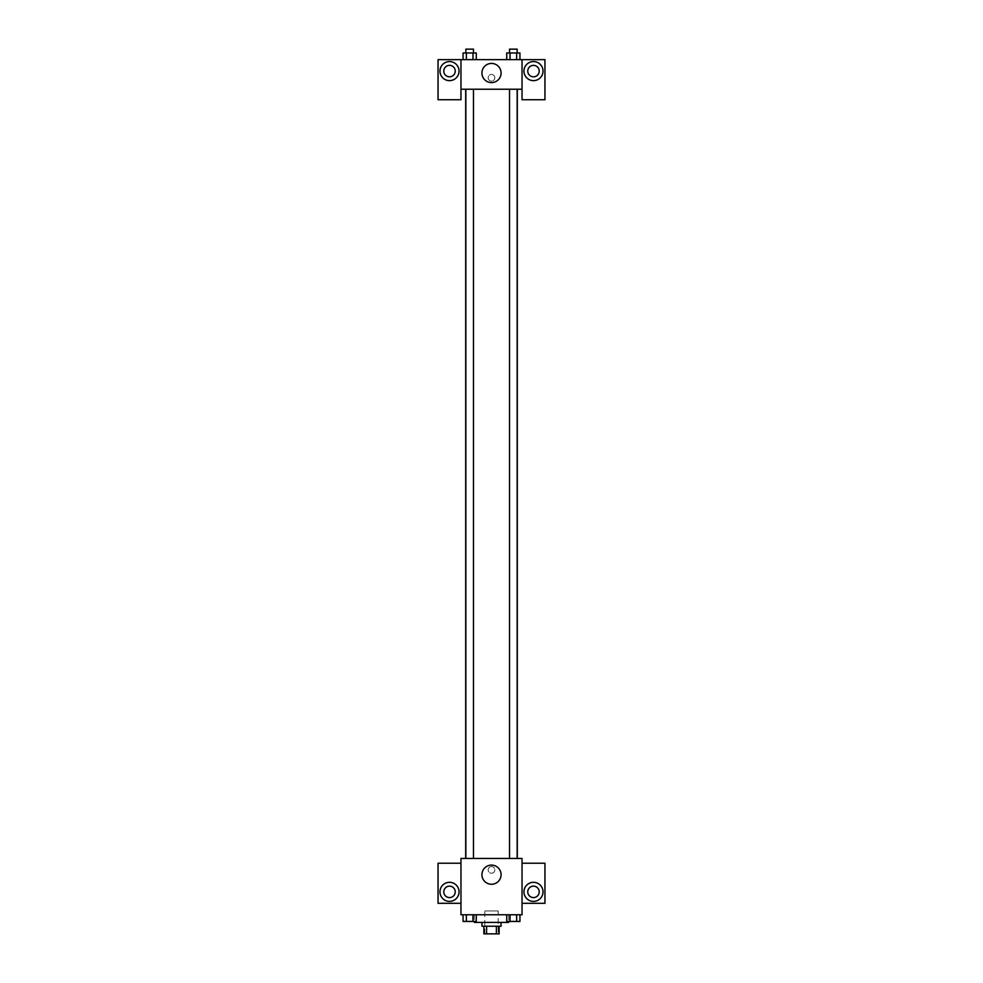 <?xml version="1.0" encoding="UTF-8"?>
<svg xmlns="http://www.w3.org/2000/svg" width="983" height="983" viewBox="0 0 983 983"><rect width="100%" height="100%" fill="white"/><g stroke="black" fill="none" stroke-linecap="round" stroke-linejoin="round"><path stroke-width="0.74" stroke-dasharray="4.92 3.69" d="M498.184 910.946L484.816 910.946L498.184 910.946L498.184 933.85L484.816 933.85L498.184 933.85M486.597 933.85L483.869 933.85L483.869 926.219L486.597 926.219L486.597 933.85L499.131 933.85L499.131 926.219L496.403 926.219L496.403 933.85M486.597 926.219L483.869 926.219M496.403 926.219L499.131 926.219M481.953 926.219L501.047 926.219M491.5 922.398L481.953 922.398L491.5 922.398M508.678 914.768L474.322 914.768L508.678 914.768L508.678 922.398L474.322 922.398M522.034 863.221L522.034 858.454L460.966 858.454L460.966 914.768L522.034 914.768L522.034 903.316L544.951 903.316L544.951 863.221L522.034 863.221L522.034 903.316M506.724 914.768L506.724 921.44L510.03 921.44L506.724 921.44L510.03 921.44L510.03 914.768L516.64 914.768L506.724 914.768L519.946 914.768L506.724 914.768L510.03 914.768L510.03 921.44L519.946 921.44L516.64 921.44L519.946 921.44L519.946 914.768L516.64 914.768L516.64 921.44L510.03 921.44L516.64 921.44L516.64 914.768L519.946 914.768L510.03 914.768L519.946 914.768M476.276 914.768L463.054 914.768L472.97 914.768L472.97 921.44L476.276 921.44L472.97 921.44L476.276 921.44L476.276 914.768L463.054 914.768L466.36 914.768L466.36 921.44L472.97 921.44L466.36 921.44L472.97 921.44L472.97 914.768L472.97 921.44M460.966 869.906L460.966 866.564L460.966 869.906M449.514 901.399A9.547 9.547 0 0 0 457.771 887.084A9.547 9.547 0 0 0 441.244 887.084A9.547 9.547 0 0 0 449.514 901.399M455.24 891.864A5.726 5.726 0 0 1 446.651 896.815A5.726 5.726 0 0 1 446.651 886.899A5.726 5.726 0 0 1 455.24 891.864M460.966 903.316L438.049 903.316L438.049 863.221L460.966 863.221M491.5 884.258A9.572 9.572 0 0 0 499.794 869.894A9.572 9.572 0 0 0 483.206 869.894A9.572 9.572 0 0 0 491.5 884.258M522.034 869.906L522.034 866.564L522.034 869.906M533.486 901.399A9.547 9.547 0 0 0 541.756 887.084A9.547 9.547 0 0 0 525.229 887.084A9.547 9.547 0 0 0 533.486 901.399M539.212 891.864A5.726 5.726 0 0 1 530.623 896.815A5.726 5.726 0 0 1 530.623 886.899A5.726 5.726 0 0 1 539.212 891.864M491.5 866.564A3.342 3.342 0 0 0 488.612 871.577A3.342 3.342 0 0 0 494.388 871.577A3.342 3.342 0 0 0 491.5 866.564A3.342 3.342 0 0 1 494.388 871.577A3.342 3.342 0 0 1 488.612 871.577A3.342 3.342 0 0 1 491.5 866.564M509.513 858.454L517.156 858.454L509.513 858.454L517.156 858.454L509.513 858.454L509.513 89.232L517.156 89.232L509.513 89.232M465.844 858.454L473.487 858.454L465.844 858.454L473.487 858.454L465.844 858.454L465.844 89.232L473.487 89.232L465.844 89.232L473.487 89.232L473.487 858.454M465.696 858.454L517.304 858.454L465.696 858.454M517.304 89.232L465.696 89.232L517.304 89.232M517.156 89.232L517.156 858.454M473.487 89.232L465.844 89.232M522.034 89.232L460.966 89.232L460.966 99.738L438.049 99.738L438.049 59.644L544.951 59.644L544.951 99.738L522.034 99.738L522.034 59.644M494.842 77.78A3.342 3.342 0 0 0 489.829 74.892A3.342 3.342 0 0 0 489.829 80.68A3.342 3.342 0 0 0 494.842 77.78A3.342 3.342 0 0 1 489.829 80.68A3.342 3.342 0 0 1 489.829 74.892A3.342 3.342 0 0 1 494.842 77.78M455.24 71.095A5.726 5.726 0 0 0 446.651 66.144A5.726 5.726 0 0 0 446.651 76.06A5.726 5.726 0 0 0 455.24 71.095M539.212 71.095A5.726 5.726 0 0 0 530.623 66.144A5.726 5.726 0 0 0 530.623 76.06A5.726 5.726 0 0 0 539.212 71.095M449.514 80.643A9.547 9.547 0 0 0 457.771 66.328A9.547 9.547 0 0 0 441.244 66.328A9.547 9.547 0 0 0 449.514 80.643M533.486 80.643A9.547 9.547 0 0 0 541.756 66.328A9.547 9.547 0 0 0 525.229 66.328A9.547 9.547 0 0 0 533.486 80.643M460.966 59.644L460.966 89.232M476.276 59.644L463.042 59.644L476.288 59.644L463.042 59.644L476.276 59.644L476.276 52.971L472.97 52.971L476.276 52.971L472.97 52.971L472.97 59.644L463.054 59.644L472.97 59.644L472.97 52.971L466.36 52.971L472.97 52.971L472.97 59.644M506.724 59.644L519.958 59.644L506.712 59.644L519.958 59.644L506.724 59.644L519.946 59.644L506.724 59.644L506.724 52.971L519.946 52.971L516.64 52.971L516.64 59.644L516.64 52.971L510.03 52.971L510.03 59.644L510.03 52.971L506.724 52.971L519.946 52.971L519.946 59.644M481.928 73.012A9.572 9.572 0 0 0 496.292 81.306A9.572 9.572 0 0 0 496.292 64.718A9.572 9.572 0 0 0 481.928 73.012M522.034 77.78L522.034 81.122L522.034 77.78M460.966 77.78L460.966 81.122L460.966 77.78M517.156 52.971L509.513 52.971L517.156 52.971L509.513 52.971L517.156 52.971L517.156 49.15L509.513 49.15L517.156 49.15L509.513 49.15L509.513 52.971M463.054 59.644L463.054 52.971L466.36 52.971L466.36 59.644L463.054 59.644L466.36 59.644L466.36 52.971L463.054 52.971L472.97 52.971M473.487 52.971L465.844 52.971L473.487 52.971L465.844 52.971L473.487 52.971L473.487 49.15L465.844 49.15L473.487 49.15L465.844 49.15L465.844 52.971M516.64 52.971L516.64 59.644M510.03 52.971L510.03 59.644M466.36 52.971L466.36 59.644M517.156 921.44L509.513 921.44M463.054 914.768L466.36 914.768L463.054 914.768L463.054 921.44L466.36 921.44L463.054 921.44L466.36 921.44L466.36 914.768L472.97 914.768L463.054 914.768L472.97 914.768M473.487 921.44L465.844 921.44M516.64 914.768L516.64 921.44M510.03 914.768L510.03 921.44M466.36 914.768L466.36 921.44M484.816 933.85L484.816 910.946M474.322 914.768L474.322 921.44"/><path stroke-width="1.47" d="M496.403 926.219L496.403 933.85L483.869 933.85L483.869 926.219M496.403 933.85L499.131 933.85L499.131 926.219M501.047 922.398L501.047 926.219L481.953 926.219L481.953 922.398M486.597 926.219L486.597 933.85M474.322 921.44L474.322 922.398L508.678 922.398L508.678 921.44M522.034 914.768L460.966 914.768L460.966 858.454L522.034 858.454L522.034 914.768M449.514 901.399A9.547 9.547 0 0 1 441.244 887.084A9.547 9.547 0 0 1 457.771 887.084A9.547 9.547 0 0 1 449.514 901.399M460.966 903.316L438.049 903.316L438.049 863.221L460.966 863.221M443.788 891.864A5.726 5.726 0 0 1 449.514 886.138A5.726 5.726 0 0 1 455.24 891.864A5.726 5.726 0 0 1 449.514 897.59A5.726 5.726 0 0 1 443.788 891.864M491.5 884.258A9.572 9.572 0 0 1 483.206 869.894A9.572 9.572 0 0 1 499.794 869.894A9.572 9.572 0 0 1 491.5 884.258M533.486 901.399A9.547 9.547 0 0 1 525.229 887.084A9.547 9.547 0 0 1 541.756 887.084A9.547 9.547 0 0 1 533.486 901.399M522.034 903.316L544.951 903.316L544.951 863.221L522.034 863.221M527.76 891.864A5.726 5.726 0 0 1 533.486 886.138A5.726 5.726 0 0 1 539.212 891.864A5.726 5.726 0 0 1 533.486 897.59A5.726 5.726 0 0 1 527.76 891.864M517.304 89.232L517.304 858.454M509.513 858.454L509.513 89.232M473.487 89.232L473.487 858.454M522.034 89.232L522.034 99.738L544.951 99.738L544.951 59.644L522.034 59.644L522.034 89.232L460.966 89.232L460.966 99.738L438.049 99.738L438.049 59.644L460.966 59.644L460.966 89.232M455.24 71.095A5.726 5.726 0 0 1 449.514 76.821A5.726 5.726 0 0 1 443.788 71.095A5.726 5.726 0 0 1 449.514 65.37A5.726 5.726 0 0 1 455.24 71.095M449.514 80.643A9.547 9.547 0 0 1 441.244 66.328A9.547 9.547 0 0 1 457.771 66.328A9.547 9.547 0 0 1 449.514 80.643M539.212 71.095A5.726 5.726 0 0 1 530.623 76.06A5.726 5.726 0 0 1 530.623 66.144A5.726 5.726 0 0 1 539.212 71.095M533.486 80.643A9.547 9.547 0 0 1 525.229 66.328A9.547 9.547 0 0 1 541.756 66.328A9.547 9.547 0 0 1 533.486 80.643M522.034 59.644L460.966 59.644M481.928 73.012A9.572 9.572 0 0 1 496.292 64.718A9.572 9.572 0 0 1 496.292 81.306A9.572 9.572 0 0 1 481.928 73.012M519.946 59.644L519.946 52.971L506.724 52.971L506.724 59.644M516.64 52.971L516.64 59.644M510.03 52.971L510.03 59.644M509.513 52.971L509.513 49.15L517.156 49.15L517.156 52.971M476.276 59.644L476.276 52.971L463.054 52.971L463.054 59.644M472.97 52.971L472.97 59.644M466.36 52.971L466.36 59.644M465.844 52.971L465.844 49.15L473.487 49.15L473.487 52.971M519.946 914.768L519.946 921.44L506.724 921.44L506.724 914.768M516.64 914.768L516.64 921.44M510.03 914.768L510.03 921.44M517.156 921.44L509.513 921.44M476.276 914.768L476.276 921.44L463.054 921.44L463.054 914.768M472.97 914.768L472.97 921.44M466.36 914.768L466.36 921.44M473.487 921.44L465.844 921.44M465.696 89.232L465.696 858.454M517.156 858.454L517.156 89.232M465.844 89.232L465.844 858.454"/></g></svg>
